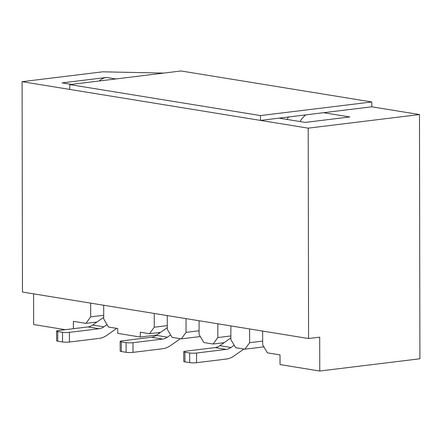 <?xml version="1.0" encoding="UTF-8"?>
<svg xmlns="http://www.w3.org/2000/svg" width="442" height="442" viewBox="0 0 442 442"><rect width="100%" height="100%" fill="white"/><g stroke="black" fill="none" stroke-linecap="round" stroke-linejoin="round"><path stroke-width="0.66" d="M262.642 331.069L262.67 344.826L267.449 352.854L280.007 354.898L280.024 364.567L319.759 371.026L319.699 337.169L308.577 338.533L22.465 292.052L22.1 81.676L308.207 128.152L308.577 338.533M249.608 328.953L249.636 342.71L262.664 341.113M288.62 116.97A24.426 18.365 99.2 0 0 286.974 119.423M300.007 121.544A24.426 18.365 -80.8 0 1 305.731 114.876M263.88 346.865L244.879 349.191L249.636 342.71M230.857 325.903L230.879 339.66L235.658 347.694L244.879 349.191M217.823 323.787L217.845 337.544L230.873 335.953M224.155 342.672L213.088 344.025L217.845 337.544M199.066 320.743L199.088 334.5L203.873 342.528L213.088 344.025M186.032 318.621L186.054 332.378L199.082 330.787M200.303 336.539L181.297 338.859L186.054 332.378M167.275 315.577L167.297 329.334L172.082 337.362L181.297 338.859M154.241 313.461L154.264 327.218L167.291 325.621M160.579 332.345L149.512 333.699L154.264 327.218M103.693 305.245L103.721 319.008L108.5 327.036L117.721 328.533L117.727 333.367L140.296 337.036L140.291 332.196L149.512 333.699M90.66 303.129L90.687 316.886L103.715 315.295M71.344 84.394L62.101 82.892L106.61 77.449C103.798 77.809 101.406 78.98 99.433 80.958M96.997 322.014L85.93 323.367L90.687 316.886M73.389 328.71L73.372 321.328L85.93 323.367M33.598 293.858L33.653 324.544L65.339 329.693M319.759 371.026L419.9 358.777L419.475 114.544L371.788 106.798L260.52 120.406L260.515 115.572L371.783 101.964L371.788 106.798M163.772 73.09L102.654 71.819L22.1 81.676M308.207 128.152L419.475 114.544M323.572 112.693L349.799 116.959L305.295 122.401L279.068 118.141M158.844 333.561L158.838 332.555M140.296 337.036L156.755 335.019M116.738 328.373L106.831 335.323A25.161 18.918 99.2 0 1 99.091 338.406L69.422 342.036L69.405 332.362A4.884 0.685 179.9 0 1 62.515 332.301L57.747 331.528A4.884 0.685 179.9 0 1 56.57 331.08A4.884 0.685 179.9 0 1 58.278 330.555L87.947 326.925A15.393 11.569 99.2 0 0 92.682 325.041L103.715 317.301M69.405 332.362L99.074 328.732A15.393 11.569 99.2 0 0 103.809 326.848L107.041 324.583M69.422 342.036A4.884 0.685 179.9 0 1 62.532 341.975L57.764 341.196A4.884 0.685 179.9 0 1 56.587 340.754L56.57 331.08M371.783 101.964L181.043 70.974L69.775 84.588L69.786 89.422L260.52 120.406M69.775 84.588L260.515 115.572M180.319 338.699L170.408 345.65A25.161 18.918 99.2 0 1 162.667 348.738L132.998 352.362L132.981 342.694A4.884 0.685 179.9 0 1 126.092 342.627L121.323 341.854A4.884 0.685 179.9 0 1 120.152 341.412A4.884 0.685 179.9 0 1 121.854 340.887L151.529 337.257A15.393 11.569 99.2 0 0 156.264 335.368L167.297 327.632M132.981 342.694L162.65 339.064A15.393 11.569 99.2 0 0 167.385 337.174L170.618 334.909M132.998 352.362A4.884 0.685 179.9 0 1 126.114 352.302L121.34 351.528A4.884 0.685 179.9 0 1 120.169 351.081L120.152 341.412M243.901 349.031L233.989 355.981A25.161 18.918 99.2 0 1 226.249 359.064L196.579 362.694L196.563 353.02A4.884 0.685 179.9 0 1 189.673 352.959L184.905 352.186A4.884 0.685 179.9 0 1 183.728 351.738A4.884 0.685 179.9 0 1 185.436 351.213L215.105 347.583A15.393 11.569 99.2 0 0 219.84 345.699L230.873 337.959M196.563 353.02L226.232 349.39A15.393 11.569 99.2 0 0 230.967 347.506L234.199 345.241M196.579 362.694A4.884 0.685 179.9 0 1 189.69 362.633L184.922 361.854A4.884 0.685 179.9 0 1 183.745 361.412L183.728 351.738M115.848 78.952L106.61 77.449M62.532 341.975L62.515 332.301M57.747 331.528L57.764 341.196M87.947 326.925L99.074 328.732M92.682 325.041L103.809 326.848M126.114 352.302L126.092 342.627M121.323 341.854L121.34 351.528M151.529 337.257L162.65 339.064M156.264 335.368L167.385 337.174M189.69 362.633L189.673 352.959M184.905 352.186L184.922 361.854M215.105 347.583L226.232 349.39M219.84 345.699L230.967 347.506"/></g></svg>
